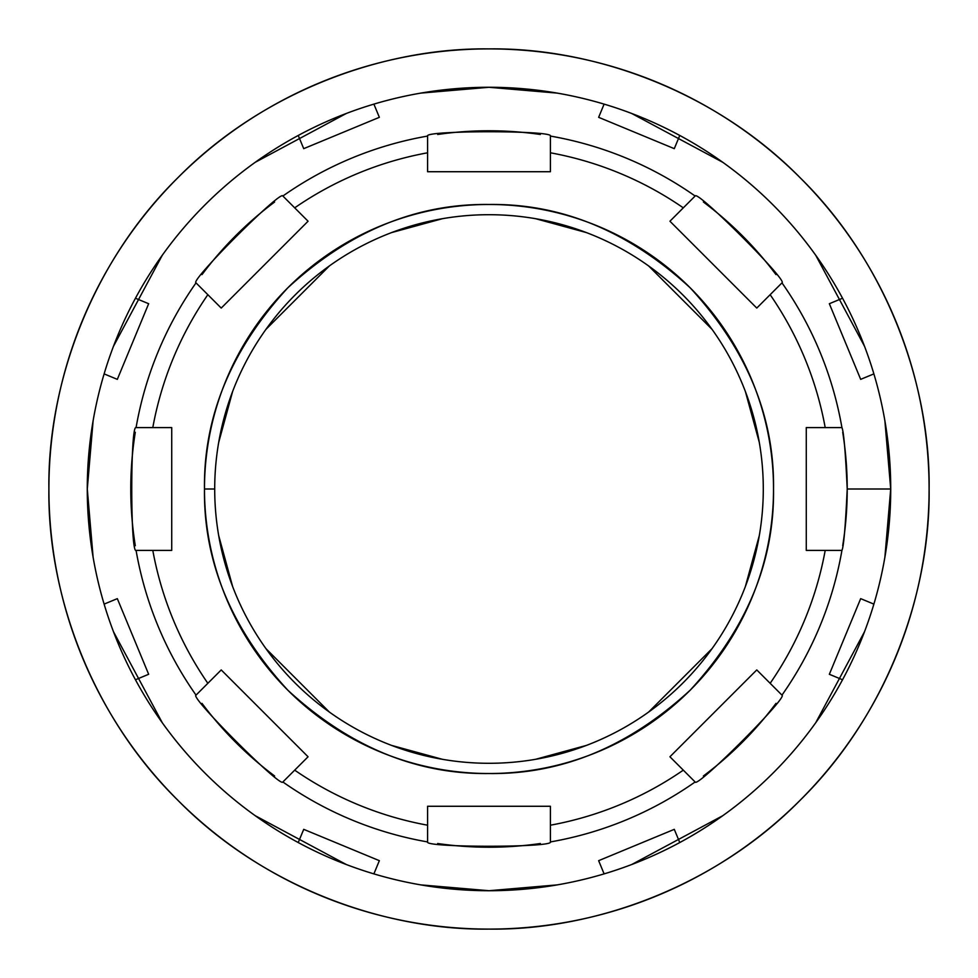 <?xml version="1.0" encoding="UTF-8"?>
<svg xmlns="http://www.w3.org/2000/svg" width="978" height="978" viewBox="0 0 978 978"><rect width="100%" height="100%" fill="white"/><g stroke="black" fill="none" stroke-linecap="round" stroke-linejoin="round"><path stroke-width="1.47" d="M763.292 489A274.292 274.292 0 0 1 489 763.292A274.292 274.292 0 0 1 214.708 489L204.475 489A284.525 284.525 0 0 0 489 773.525A284.525 284.525 0 0 0 773.525 489A284.525 284.525 0 0 0 489 204.475A284.525 284.525 0 0 0 204.475 489L214.708 489A274.292 274.292 0 0 1 489 214.708A274.292 274.292 0 0 1 763.292 489A274.292 274.292 0 0 0 489 214.708A274.292 274.292 0 0 0 214.708 489A274.292 274.292 0 0 0 489 763.292A274.292 274.292 0 0 0 763.292 489M759.319 442.459L745.395 391.542M712.082 329.39L648.61 265.918M586.458 232.605L535.541 218.681M442.459 218.681L391.542 232.605M329.39 265.918L265.918 329.39M232.605 391.542L218.681 442.459M218.681 535.541L232.605 586.458M265.918 648.61L329.39 712.082M391.542 745.395L442.459 759.319M535.541 759.319L586.458 745.395M648.61 712.082L712.082 648.61M745.395 586.458L759.319 535.541M825.2 550.406L806.275 550.406L806.275 427.594L825.2 427.594A341.762 341.762 0 0 0 770.151 294.696L756.776 308.07L669.93 221.224L683.304 207.849A341.762 341.762 0 0 0 550.406 152.8L550.406 171.725L427.594 171.725L427.594 152.8A341.762 341.762 0 0 0 294.696 207.849L308.07 221.224L221.224 308.07L207.849 294.696A341.762 341.762 0 0 0 152.8 427.594L171.725 427.594L171.725 550.406L152.8 550.406A341.762 341.762 0 0 0 207.849 683.304L221.224 669.93L308.07 756.776L294.696 770.151A341.762 341.762 0 0 0 427.594 825.2L427.594 806.275L550.406 806.275L550.406 825.2A341.762 341.762 0 0 0 683.304 770.151L669.93 756.776L756.776 669.93L770.151 683.304A341.762 341.762 0 0 0 825.2 550.406L841.924 550.406C843.696 546.775 845.469 526.298 847.217 489C845.469 451.702 843.696 431.225 841.924 427.594L806.275 427.594L806.275 550.406L825.2 550.406A341.762 341.762 0 0 1 770.151 683.304L756.776 669.93L669.93 756.776L695.126 781.972C696.519 788.745 788.745 696.519 781.972 695.126L770.151 683.304L781.972 695.126A358.217 358.217 0 0 0 841.924 550.406L825.2 550.406M773.525 489C774.503 561.616 746.727 628.683 690.187 690.187C628.683 746.727 561.616 774.503 489 773.525C416.384 774.503 349.317 746.727 287.813 690.187C231.273 628.683 203.497 561.616 204.475 489C203.497 416.384 231.273 349.317 287.813 287.813C349.317 231.273 416.384 203.497 489 204.475C561.616 203.497 628.683 231.273 690.187 287.813C746.727 349.317 774.503 416.384 773.525 489M427.594 806.275L427.594 841.924C423.792 847.694 554.208 847.694 550.406 841.924L550.406 806.275L427.594 806.275M171.725 427.594L136.076 427.594C130.306 423.792 130.306 554.208 136.076 550.406L171.725 550.406L171.725 427.594M550.406 171.725L550.406 136.076C554.208 130.306 423.792 130.306 427.594 136.076L427.594 171.725L550.406 171.725M308.07 221.224L282.874 196.028C281.481 189.255 189.255 281.481 196.028 282.874L221.224 308.07L308.07 221.224M221.224 669.93L196.028 695.126C189.255 696.519 281.481 788.745 282.874 781.972L308.07 756.776L221.224 669.93M756.776 308.07L781.972 282.874C788.745 281.481 696.519 189.255 695.126 196.028L669.93 221.224L756.776 308.07M842.706 432.276L842.706 432.276A358.217 358.217 0 0 1 847.217 489C845.469 526.298 843.696 546.775 841.924 550.406A358.217 358.217 0 0 1 781.972 695.126C788.745 696.519 696.519 788.745 695.126 781.972A358.217 358.217 0 0 1 550.406 841.924A358.217 358.217 0 0 0 695.126 781.972L683.304 770.151A341.762 341.762 0 0 1 550.406 825.2L550.406 841.924C554.208 847.694 423.792 847.694 427.594 841.924A358.217 358.217 0 0 1 282.874 781.972A358.217 358.217 0 0 0 427.594 841.924L427.594 825.2A341.762 341.762 0 0 1 294.696 770.151L282.874 781.972C281.481 788.745 189.255 696.519 196.028 695.126A358.217 358.217 0 0 1 136.076 550.406A358.217 358.217 0 0 0 196.028 695.126L207.849 683.304A341.762 341.762 0 0 1 152.8 550.406L136.076 550.406C130.306 554.208 130.306 423.792 136.076 427.594L152.8 427.594A341.762 341.762 0 0 1 207.849 294.696L196.028 282.874A358.217 358.217 0 0 0 136.076 427.594A358.217 358.217 0 0 1 196.028 282.874C189.255 281.481 281.481 189.255 282.874 196.028L294.696 207.849A341.762 341.762 0 0 1 427.594 152.8L427.594 136.076A358.217 358.217 0 0 0 282.874 196.028A358.217 358.217 0 0 1 427.594 136.076C423.792 130.306 554.208 130.306 550.406 136.076L550.406 152.8A341.762 341.762 0 0 1 683.304 207.849L695.126 196.028A358.217 358.217 0 0 0 550.406 136.076A358.217 358.217 0 0 1 695.126 196.028C696.519 189.255 788.745 281.481 781.972 282.874L770.151 294.696A341.762 341.762 0 0 1 825.2 427.594L841.924 427.594A358.217 358.217 0 0 0 781.972 282.874A358.217 358.217 0 0 1 841.924 427.594C843.696 431.225 845.469 451.702 847.217 489L890.713 489L884.894 557.154M929.1 489C930.518 385.797 887.731 263.828 800.2 177.8C714.172 90.269 592.203 47.482 489 48.9C385.797 47.482 263.828 90.269 177.8 177.8C90.269 263.828 47.482 385.797 48.9 489C47.482 592.203 90.269 714.172 177.8 800.2C263.828 887.731 385.797 930.518 489 929.1C592.203 930.518 714.172 887.731 800.2 800.2C887.731 714.172 930.518 592.203 929.1 489A440.1 440.1 0 0 1 268.95 870.139A440.1 440.1 0 0 1 268.95 107.861A440.1 440.1 0 0 1 929.1 489C930.518 592.203 887.731 714.172 800.2 800.2C714.172 887.731 592.203 930.518 489 929.1C385.797 930.518 263.828 887.731 177.8 800.2C90.269 714.172 47.482 592.203 48.9 489C47.482 385.797 90.269 263.828 177.8 177.8C263.828 90.269 385.797 47.482 489 48.9C592.203 47.482 714.172 90.269 800.2 177.8C887.731 263.828 930.518 385.797 929.1 489M864.503 631.739L815.713 722.754M722.754 815.713L631.739 864.503M557.154 884.894L489 890.713L557.154 884.894L489 890.713L420.846 884.894M346.261 864.503L255.246 815.713M162.287 722.754L113.497 631.739M93.106 557.154L87.287 489L93.106 557.154L87.287 489L93.106 420.846M113.497 346.261L162.287 255.246M255.246 162.287L346.261 113.497M420.846 93.106L489 87.287L420.846 93.106L489 87.287L557.154 93.106M631.739 113.497L722.754 162.287M815.713 255.246L864.503 346.261M842.547 298.241A401.714 401.714 0 0 0 679.759 135.453L674.282 148.656L679.759 135.453A401.714 401.714 0 0 1 842.547 298.241L829.344 303.718L842.547 298.241A401.714 401.714 0 0 0 604.111 104.12A401.714 401.714 0 0 1 679.759 135.453L674.282 148.656L598.646 117.323L604.111 104.12A401.714 401.714 0 0 0 298.241 135.453A401.714 401.714 0 0 1 373.889 104.12L379.354 117.323L303.718 148.656L298.241 135.453A401.714 401.714 0 0 0 104.12 373.889A401.714 401.714 0 0 1 135.453 298.241L148.656 303.718L117.323 379.354L104.12 373.889A401.714 401.714 0 0 0 135.453 679.759A401.714 401.714 0 0 1 104.12 604.111L117.323 598.646L148.656 674.282L135.453 679.759A401.714 401.714 0 0 0 373.889 873.88A401.714 401.714 0 0 1 298.241 842.547L303.718 829.344L379.354 860.677L373.889 873.88A401.714 401.714 0 0 0 679.759 842.547A401.714 401.714 0 0 1 604.111 873.88L598.646 860.677L674.282 829.344L679.759 842.547A401.714 401.714 0 0 0 873.88 604.111A401.714 401.714 0 0 1 842.547 679.759L829.344 674.282L860.677 598.646L873.88 604.111A401.714 401.714 0 0 0 873.88 373.889L860.677 379.354L829.344 303.718L842.547 298.241A401.714 401.714 0 0 1 873.88 373.889L860.677 379.354L873.88 373.889A401.714 401.714 0 0 1 890.713 489L847.217 489A358.217 358.217 0 0 1 843.525 540.345M860.677 598.646L873.88 604.111A401.714 401.714 0 0 0 890.713 489L884.894 420.846L890.713 489A401.714 401.714 0 0 1 873.88 604.111L860.677 598.646L829.344 674.282L842.547 679.759L829.344 674.282M135.294 545.724A358.217 358.217 0 0 1 134.475 437.655M135.294 432.276L135.294 432.276A358.217 358.217 0 0 0 130.783 489M202.006 274.622A358.217 358.217 0 0 1 274.622 202.006A358.217 358.217 0 0 0 202.006 274.622M437.655 134.475A358.217 358.217 0 0 1 540.345 134.475A358.217 358.217 0 0 0 437.655 134.475M703.378 202.006A358.217 358.217 0 0 1 775.994 274.622A358.217 358.217 0 0 0 703.378 202.006M842.706 545.724L842.706 545.724A358.217 358.217 0 0 0 843.525 437.655M775.994 703.378A358.217 358.217 0 0 1 703.378 775.994A358.217 358.217 0 0 0 775.994 703.378M540.345 843.525A358.217 358.217 0 0 1 437.655 843.525A358.217 358.217 0 0 0 540.345 843.525M274.622 775.994A358.217 358.217 0 0 1 202.006 703.378A358.217 358.217 0 0 0 274.622 775.994M829.344 303.718L860.677 379.354M379.354 860.677L373.889 873.88A401.714 401.714 0 0 0 604.111 873.88L598.646 860.677L604.111 873.88A401.714 401.714 0 0 1 373.889 873.88L379.354 860.677L303.718 829.344L298.241 842.547L303.718 829.344M674.282 829.344L679.759 842.547L674.282 829.344L598.646 860.677M117.323 379.354L104.12 373.889A401.714 401.714 0 0 0 104.12 604.111L117.323 598.646L104.12 604.111A401.714 401.714 0 0 1 104.12 373.889L117.323 379.354L148.656 303.718L135.453 298.241L148.656 303.718M148.656 674.282L135.453 679.759L148.656 674.282L117.323 598.646M598.646 117.323L604.111 104.12A401.714 401.714 0 0 0 373.889 104.12L379.354 117.323L373.889 104.12A401.714 401.714 0 0 1 604.111 104.12L598.646 117.323L674.282 148.656M303.718 148.656L298.241 135.453L303.718 148.656L379.354 117.323M135.453 679.759A401.714 401.714 0 0 0 298.241 842.547A401.714 401.714 0 0 1 135.453 679.759M298.241 135.453A401.714 401.714 0 0 0 135.453 298.241A401.714 401.714 0 0 1 298.241 135.453M679.759 842.547A401.714 401.714 0 0 0 842.547 679.759A401.714 401.714 0 0 1 679.759 842.547M104.12 604.111A401.714 401.714 0 0 1 104.12 373.889M373.889 104.12A401.714 401.714 0 0 1 604.111 104.12"/></g></svg>
